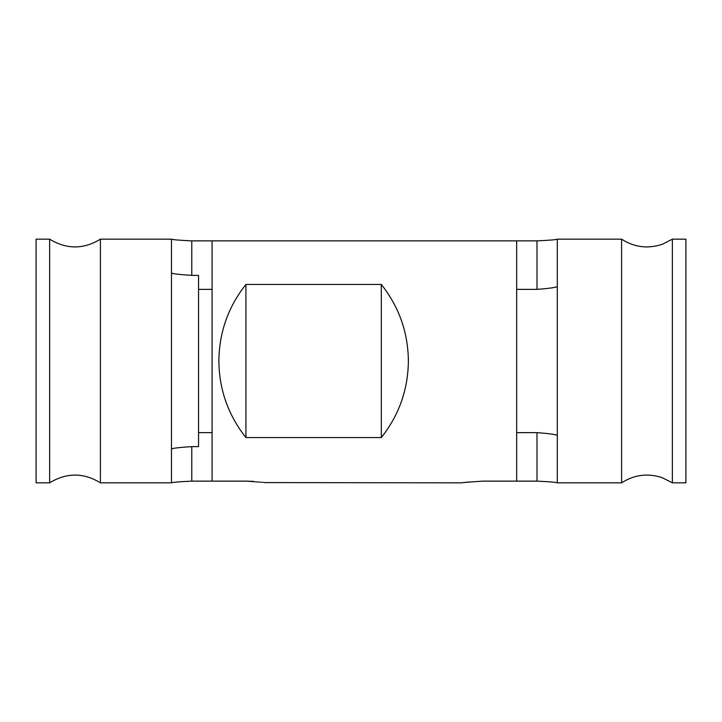 <?xml version="1.0" encoding="UTF-8"?>
<svg xmlns="http://www.w3.org/2000/svg" width="722" height="722" viewBox="0 0 722 722"><rect width="100%" height="100%" fill="white"/><g stroke="black" fill="none" stroke-linecap="round" stroke-linejoin="round"><path stroke-width="1.08" d="M212.088 432.631L198.55 432.631L198.55 275.38L191.781 275.38C179.435 274.577 172.666 273.791 171.475 273.006M198.55 432.631L198.55 446.62L191.781 446.62C179.453 447.414 172.684 448.209 171.475 448.994M557.294 286.544C556.111 287.464 549.343 288.412 536.987 289.369L516.681 289.369M212.088 289.369L198.55 289.369M557.294 435.456C556.084 434.527 549.316 433.588 536.987 432.631L536.987 481.132C549.334 481.709 556.102 482.278 557.294 482.837L557.294 239.162C556.084 239.731 549.316 240.3 536.987 240.868L191.781 240.868L191.781 275.38M253.575 481.375L245.931 481.132C272.104 482.982 272.158 482.991 245.931 481.132L191.781 481.132C179.453 481.7 172.684 482.269 171.475 482.837L171.475 239.162C172.666 239.722 179.435 240.291 191.781 240.868M536.987 432.631L516.681 432.631M468.352 482.007L464.056 482.594M482.837 481.132C456.665 482.982 456.611 482.991 482.837 481.132L516.681 481.132L516.681 240.868M557.294 482.837L621.597 482.837L621.597 239.162C634.448 247.402 648.094 249.072 662.552 244.18L672.362 239.162L685.9 239.162L685.9 482.837L672.362 482.837L672.362 239.162M536.987 481.132L516.681 481.132M245.931 284.423L381.306 284.423C399.04 306.868 408.065 332.391 408.381 361C408.065 389.609 399.04 415.132 381.306 437.577L245.931 437.577C228.197 415.132 219.172 389.609 218.856 361C219.172 332.391 228.197 306.868 245.931 284.423L245.931 437.577M212.088 240.868L212.088 481.132M462.531 482.837L264.694 482.594M49.637 482.837L49.637 239.162L36.1 239.162L36.1 482.837L49.637 482.837C66.559 472.504 83.481 472.504 100.403 482.837L100.403 239.162L171.475 239.162M381.306 284.423L381.306 437.577M536.987 240.868L536.987 289.369M191.781 446.62L191.781 481.132M100.403 482.837L171.475 482.837M557.294 239.162L621.597 239.162M49.637 239.162C66.559 249.496 83.481 249.496 100.403 239.162M621.597 482.837C634.448 474.598 648.094 472.928 662.552 477.82L672.362 482.837"/></g></svg>
